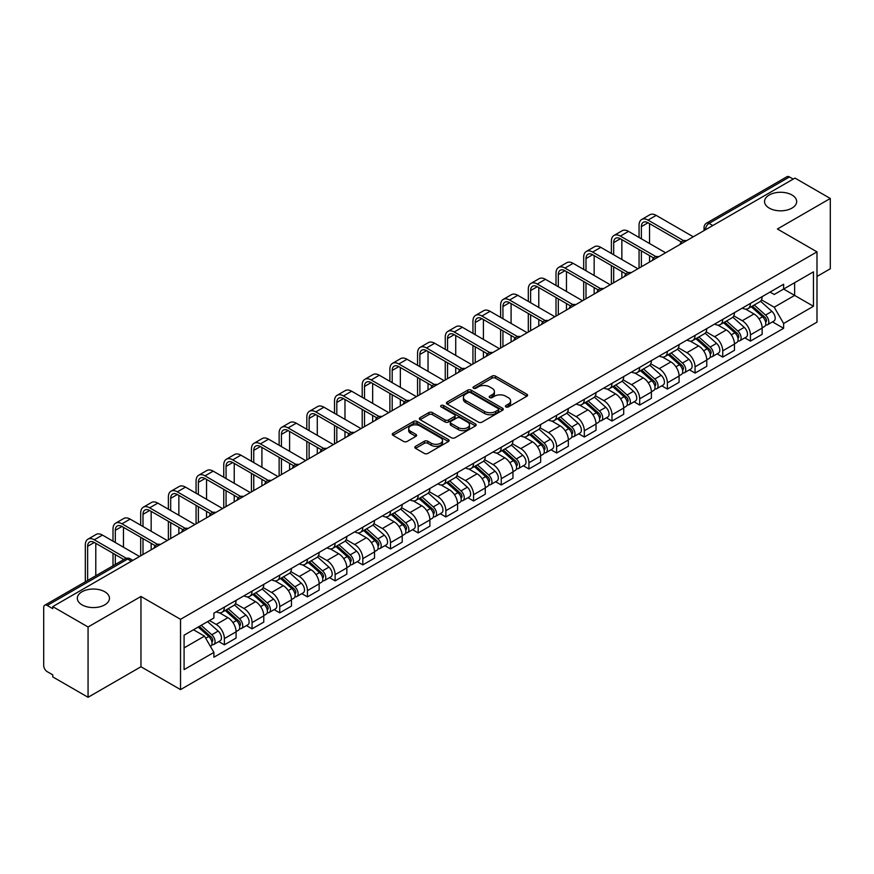 <?xml version="1.0" encoding="UTF-8"?>
<svg xmlns="http://www.w3.org/2000/svg" width="874" height="874" viewBox="0 0 874 874"><rect width="100%" height="100%" fill="white"/><g stroke="black" fill="none" stroke-linecap="round" stroke-linejoin="round"><path stroke-width="1.31" d="M505.915 406.923A1.726 0.994 0 0 0 508.351 406.923L526.858 396.239A2.469 1.42 0 0 0 527.579 395.234A2.469 1.42 0 0 0 526.858 394.229L495.503 376.126A2.469 1.42 0 0 0 492.018 376.126L473.511 386.811A1.726 0.994 0 0 0 473.009 387.51A1.726 0.994 0 0 0 473.511 388.22A1.726 0.994 0 0 0 475.948 388.22L478.34 386.832A7.888 4.556 0 0 1 489.495 386.832L492.106 388.34A7.888 4.556 0 0 1 494.411 391.563A7.888 4.556 0 0 1 492.106 394.786L489.713 396.162A1.726 0.994 0 0 0 489.211 396.872A1.726 0.994 0 0 0 489.713 397.572A1.726 0.994 0 0 0 492.149 397.572L494.542 396.184A7.888 4.556 0 0 1 505.696 396.184L508.307 397.692A7.888 4.556 0 0 1 510.613 400.915A7.888 4.556 0 0 1 508.307 404.138L505.915 405.514A1.726 0.994 0 0 0 505.412 406.224A1.726 0.994 0 0 0 505.915 406.923L505.915 405.514M104.749 591.753A16.06 9.275 0 0 0 87.247 589.742A16.06 9.275 0 0 0 77.327 598.308A16.06 9.275 0 0 0 82.036 604.863A16.06 9.275 0 0 0 99.538 606.873A16.06 9.275 0 0 0 109.458 598.308A16.06 9.275 0 0 0 104.749 591.753M791.964 194.989A16.06 9.275 0 0 0 774.462 192.979A16.06 9.275 0 0 0 764.542 201.544A16.06 9.275 0 0 0 769.251 208.11A16.06 9.275 0 0 0 786.753 210.121A16.06 9.275 0 0 0 796.673 201.544A16.06 9.275 0 0 0 791.964 194.989M415.543 446.33A2.469 1.42 0 0 0 414.822 447.335A2.469 1.42 0 0 0 415.543 448.34L424.338 453.42A2.469 1.42 0 0 0 427.823 453.42L448.384 441.545A2.469 1.42 0 0 0 449.105 440.54A2.469 1.42 0 0 0 448.384 439.535L417.018 421.432A2.469 1.42 0 0 0 413.533 421.432L392.983 433.307A2.469 1.42 0 0 0 392.262 434.312A2.469 1.42 0 0 0 392.983 435.318L403.613 441.446A2.469 1.42 0 0 0 407.087 441.446L415.893 436.366A2.469 1.42 0 0 0 416.614 435.361A2.469 1.42 0 0 0 415.893 434.356L410.616 431.319A6.588 3.802 0 0 1 408.693 428.621A6.588 3.802 0 0 1 412.757 425.114A6.588 3.802 0 0 1 419.935 425.933L440.583 437.852A6.588 3.802 0 0 1 442.517 440.54A6.588 3.802 0 0 1 438.442 444.058A6.588 3.802 0 0 1 431.264 443.238L427.823 441.25A2.469 1.42 0 0 0 424.338 441.25L415.543 446.33L415.543 448.34M180.536 619.316L140.965 596.461L88.066 626.997L52.757 606.611L794.979 178.088L830.3 198.474L777.412 229.01L816.993 251.865L180.536 619.316L180.536 689.608L816.993 322.156L816.993 251.865M478.515 422.142A2.469 1.42 0 0 0 482 422.142L502.561 410.267A2.469 1.42 0 0 0 503.282 409.261A2.469 1.42 0 0 0 502.561 408.256L471.206 390.154A2.469 1.42 0 0 0 467.721 390.154L447.16 402.018A2.469 1.42 0 0 0 446.439 403.023A2.469 1.42 0 0 0 447.16 404.028L478.515 422.142M441.84 407.295A1.726 0.994 0 0 1 443.588 407.546L475.434 425.933L454.917 437.776A2.469 1.42 0 0 1 451.432 437.776L420.066 419.673L420.066 417.663A2.469 1.42 0 0 0 419.345 418.668A2.469 1.42 0 0 0 420.066 419.673M420.066 417.663L428.872 412.583A2.469 1.42 0 0 1 432.357 412.583L445.074 419.924A2.469 1.42 0 0 0 448.559 419.924L454.393 416.559A2.469 1.42 0 0 0 455.114 415.554A2.469 1.42 0 0 0 454.393 414.549L441.151 406.902A1.726 0.994 0 0 1 440.649 406.192A1.726 0.994 0 0 1 441.709 405.274A1.726 0.994 0 0 1 443.588 405.492L475.467 423.901A2.469 1.42 0 0 1 476.188 424.906A2.469 1.42 0 0 1 475.467 425.911L475.467 423.901M88.066 626.997L88.066 697.288L52.757 676.902L52.757 674.848L47.251 671.68A5.015 2.895 -120 0 1 43.7 665.529L43.7 607.528A5.015 2.895 -120 0 1 44.738 605.234L125.135 558.814A5.015 2.895 60 0 1 127.648 559.065L47.251 605.474A5.015 2.895 -120 0 0 44.738 605.234M816.993 276.457L830.3 268.766L830.3 198.474M88.066 697.288L140.965 666.753L180.536 689.608M52.757 606.611L52.757 608.654L47.251 605.474M712.802 225.525L709.076 223.373A5.015 2.895 60 0 0 706.574 223.121L786.971 176.712A5.015 2.895 60 0 1 789.484 176.952L709.076 223.373A5.015 2.895 120 0 0 705.526 229.523L705.526 229.731M793.21 179.104L789.484 176.952M750.427 303.398A11.548 6.664 60 0 1 748.046 308.588L759.757 301.825A11.548 6.664 -120 0 0 762.15 296.636M733.81 315.831L742.266 320.725A11.548 6.664 60 0 1 750.438 334.862L762.15 328.1A11.548 6.664 -120 0 0 753.978 313.963L745.598 309.112M762.15 328.1L762.15 334.349L750.438 341.111L744.812 337.867M748.046 308.588A11.548 6.664 60 0 1 742.354 308.063M750.438 334.862L750.438 341.111M722.743 319.392A11.548 6.664 60 0 1 720.351 324.571L732.073 317.808A11.548 6.664 -120 0 0 734.455 312.63M717.128 353.85L722.743 357.095L734.455 350.332L734.455 344.083A11.548 6.664 -120 0 0 726.294 329.946L717.915 325.106M720.351 324.571A11.548 6.664 60 0 1 714.67 324.046M706.126 331.825L714.582 336.709A11.548 6.664 60 0 1 722.743 350.845L722.743 357.095M695.059 335.376A11.548 6.664 60 0 1 692.667 340.554L704.378 333.792A11.548 6.664 -120 0 0 706.771 328.613M689.444 369.844L695.059 373.078L706.771 366.315L706.771 360.066A11.548 6.664 -120 0 0 698.61 345.929L690.22 341.089M692.667 340.554A11.548 6.664 60 0 1 686.986 340.03M678.432 347.808L686.898 352.692A11.548 6.664 60 0 1 695.059 366.829L695.059 373.078M667.375 351.359A11.548 6.664 60 0 1 664.983 356.537L676.694 349.775A11.548 6.664 -120 0 0 679.087 344.596M661.76 385.827L667.375 389.072L679.087 382.309L679.087 376.049A11.548 6.664 -120 0 0 670.926 361.912L662.536 357.073M664.983 356.537A11.548 6.664 60 0 1 659.291 356.024M650.748 363.792L659.204 368.675A11.548 6.664 60 0 1 667.375 382.812L667.375 389.072M639.681 367.342A11.548 6.664 60 0 1 637.288 372.532L649.011 365.758A11.548 6.664 -120 0 0 651.403 360.58M634.065 401.811L639.681 405.055L651.403 398.293L651.403 392.044A11.548 6.664 -120 0 0 643.231 377.896L634.852 373.056M637.288 372.532A11.548 6.664 60 0 1 631.607 372.007M623.064 379.775L631.52 384.658A11.548 6.664 60 0 1 639.681 398.806L639.681 405.055M611.997 383.325A11.548 6.664 60 0 1 609.604 388.515L621.316 381.752A11.548 6.664 -120 0 0 623.708 376.563M606.381 417.794L611.997 421.039L623.708 414.276L623.708 408.027A11.548 6.664 -120 0 0 615.547 393.879L607.168 389.039M609.604 388.515A11.548 6.664 60 0 1 603.923 387.99M595.369 395.758L603.836 400.642A11.548 6.664 60 0 1 611.997 414.789L611.997 421.039M584.313 399.309A11.548 6.664 60 0 1 581.92 404.498L593.632 397.736A11.548 6.664 -120 0 0 596.024 392.546M578.697 433.777L584.313 437.022L596.024 430.259L596.024 424.01A11.548 6.664 -120 0 0 587.863 409.873L579.473 405.023M581.92 404.498A11.548 6.664 60 0 1 576.239 403.974M567.685 411.741L576.141 416.636A11.548 6.664 60 0 1 584.313 430.773L584.313 437.022M556.618 415.303A11.548 6.664 60 0 1 554.236 420.481L565.948 413.719A11.548 6.664 -120 0 0 568.34 408.54M551.002 449.76L556.618 453.005L568.34 446.243L568.34 439.993A11.548 6.664 -120 0 0 560.168 425.857L551.789 421.017M554.236 420.481A11.548 6.664 60 0 1 548.544 419.957M540.001 427.736L548.457 432.619A11.548 6.664 60 0 1 556.618 446.756L556.618 453.005M528.934 431.286A11.548 6.664 60 0 1 526.541 436.465L538.253 429.702A11.548 6.664 -120 0 0 540.645 424.524M523.318 465.755L528.934 468.988L540.645 462.226L540.645 455.977A11.548 6.664 -120 0 0 532.485 441.84L524.105 437M526.541 436.465A11.548 6.664 60 0 1 520.86 435.94M512.306 443.719L520.773 448.602A11.548 6.664 60 0 1 528.934 462.739L528.934 468.988M501.25 447.269A11.548 6.664 60 0 1 498.857 452.448L510.569 445.685A11.548 6.664 -120 0 0 512.962 440.507M495.634 481.738L501.25 484.983L512.962 478.209L512.962 471.96A11.548 6.664 -120 0 0 504.801 457.823L496.41 452.983M498.857 452.448A11.548 6.664 60 0 1 493.176 451.934M484.622 459.702L493.089 464.586A11.548 6.664 60 0 1 501.25 478.723L501.25 484.983M473.566 463.253A11.548 6.664 60 0 1 471.173 468.431L482.885 461.669A11.548 6.664 -120 0 0 485.278 456.49M467.94 497.721L473.566 500.966L485.278 494.203L485.278 487.954A11.548 6.664 -120 0 0 477.106 473.806L468.726 468.967M471.173 468.431A11.548 6.664 60 0 1 465.481 467.918M456.938 475.685L465.394 480.569A11.548 6.664 60 0 1 473.566 494.717L473.566 500.966M445.871 479.236A11.548 6.664 60 0 1 443.479 484.425L455.201 477.663A11.548 6.664 -120 0 0 457.583 472.473M440.256 513.704L445.871 516.949L457.583 510.187L457.583 503.937A11.548 6.664 -120 0 0 449.422 489.79L441.042 484.95M443.479 484.425A11.548 6.664 60 0 1 437.798 483.901M429.254 491.669L437.71 496.552A11.548 6.664 60 0 1 445.871 510.7L445.871 516.949M418.187 495.219A11.548 6.664 60 0 1 415.795 500.409L427.506 493.646A11.548 6.664 -120 0 0 429.899 488.457M412.572 529.688L418.187 532.932L429.899 526.17L429.899 519.921A11.548 6.664 -120 0 0 421.738 505.773L413.347 500.933M415.795 500.409A11.548 6.664 60 0 1 410.114 499.884M401.559 507.652L410.026 512.546A11.548 6.664 60 0 1 418.187 526.683L418.187 532.932M390.503 511.214A11.548 6.664 60 0 1 388.111 516.392L399.822 509.629A11.548 6.664 -120 0 0 402.215 504.451M384.888 545.671L390.503 548.916L402.215 542.153L402.215 535.904A11.548 6.664 -120 0 0 394.054 521.767L385.663 516.927M388.111 516.392A11.548 6.664 60 0 1 382.43 515.868M373.875 523.646L382.331 528.53A11.548 6.664 60 0 1 390.503 542.667L390.503 548.916M362.808 527.197A11.548 6.664 60 0 1 360.427 532.375L372.138 525.613A11.548 6.664 -120 0 0 374.531 520.434M357.193 561.665L362.808 564.899L374.531 558.136L374.531 551.887A11.548 6.664 -120 0 0 366.359 537.75L357.979 532.911M360.427 532.375A11.548 6.664 60 0 1 354.735 531.851M346.191 539.629L354.647 544.513A11.548 6.664 60 0 1 362.808 558.65L362.808 564.899M335.124 543.18A11.548 6.664 60 0 1 332.732 548.359L344.443 541.596A11.548 6.664 -120 0 0 346.836 536.418M329.509 577.648L335.124 580.882L346.836 574.12L346.836 567.871A11.548 6.664 -120 0 0 338.675 553.734L330.296 548.894M332.732 548.359A11.548 6.664 60 0 1 327.051 547.845M318.497 555.613L326.963 560.496A11.548 6.664 60 0 1 335.124 574.633L335.124 580.882M307.44 559.163A11.548 6.664 60 0 1 305.048 564.342L316.759 557.579A11.548 6.664 -120 0 0 319.152 552.401M301.825 593.632L307.44 596.876L319.152 590.114L319.152 583.854A11.548 6.664 -120 0 0 310.991 569.717L302.601 564.877M305.048 564.342A11.548 6.664 60 0 1 299.367 563.828M290.813 571.596L299.279 576.479A11.548 6.664 60 0 1 307.44 590.627L307.44 596.876M279.746 575.147A11.548 6.664 60 0 1 277.364 580.336L289.076 573.573A11.548 6.664 -120 0 0 291.468 568.384M274.13 609.615L279.746 612.86L291.468 606.097L291.468 599.848A11.548 6.664 -120 0 0 283.296 585.7L274.917 580.86M277.364 580.336A11.548 6.664 60 0 1 271.672 579.812M263.129 587.579L271.585 592.463A11.548 6.664 60 0 1 279.746 606.611L279.746 612.86M252.062 591.13A11.548 6.664 60 0 1 249.669 596.319L261.392 589.557A11.548 6.664 -120 0 0 263.773 584.367M246.446 625.598L252.062 628.843L263.773 622.08L263.773 615.831A11.548 6.664 -120 0 0 255.612 601.683L247.233 596.844M249.669 596.319A11.548 6.664 60 0 1 243.988 595.795M235.445 603.563L243.901 608.446A11.548 6.664 60 0 1 252.062 622.594L252.062 628.843M224.378 607.124A11.548 6.664 60 0 1 221.985 612.303L233.697 605.54A11.548 6.664 -120 0 0 236.089 600.362M218.762 641.582L224.378 644.826L236.089 638.064L236.089 631.815A11.548 6.664 -120 0 0 227.928 617.678L219.538 612.838M221.985 612.303A11.548 6.664 60 0 1 216.304 611.778M209.465 620.54L216.217 624.44A11.548 6.664 60 0 1 224.378 638.577L224.378 644.826M770.049 292.08L774.211 294.483L813.443 271.847L794.63 282.706L794.63 295.412L774.211 307.2L761.494 299.848M184.086 647.896L204.494 636.119L213.901 652.408L184.086 669.626L184.086 635.19L213.901 617.984L213.901 613.166L783.617 284.247L783.617 289.054L813.443 306.271L783.617 323.489L774.211 307.2M813.443 271.847L813.443 306.271M213.901 652.408L213.901 657.226L783.617 328.307L783.617 323.489M140.965 596.461L140.965 666.753M204.494 636.119L193.493 629.761M772.507 321.883L783.617 328.307M506.603 407.164L508.307 406.181A7.888 4.556 0 0 0 510.613 402.969L510.613 400.915M494.411 391.563L494.411 393.606A7.888 4.556 0 0 1 492.106 396.829L490.401 397.812M526.825 396.261L495.503 378.169A2.469 1.42 0 0 0 492.018 378.169L474.2 388.46M502.561 408.256L502.561 410.267L471.206 392.207A2.469 1.42 0 0 0 467.721 392.207L447.193 404.05M498.202 409.972A1.726 0.994 0 0 0 498.704 409.261A1.726 0.994 0 0 0 498.202 408.562L470.682 392.666A1.726 0.994 0 0 0 468.235 392.666L465.711 394.13A7.888 4.556 0 0 0 463.406 397.342A7.888 4.556 0 0 0 465.711 400.565L484.524 411.425A7.888 4.556 0 0 0 495.678 411.425L498.202 409.972L498.202 412.015A1.726 0.994 0 0 0 498.704 411.315L498.704 409.261M463.406 397.342L463.406 399.396A7.888 4.556 0 0 0 465.711 402.608L465.711 400.565M498.202 412.015L495.678 413.478A7.888 4.556 0 0 1 484.524 413.478L465.711 402.608M420.099 419.695L428.872 414.637L428.872 412.583M455.114 415.554L455.114 417.597A2.469 1.42 0 0 1 454.393 418.602L448.559 421.978A2.469 1.42 0 0 1 445.074 421.978L432.357 414.637A2.469 1.42 0 0 0 428.872 414.637M458.271 427.539A6.588 3.802 0 0 0 465.449 428.369A6.588 3.802 0 0 0 469.513 424.851A6.588 3.802 0 0 0 467.59 422.164L460.314 417.969A2.469 1.42 0 0 0 456.829 417.969L450.995 421.334A2.469 1.42 0 0 0 450.274 422.339A2.469 1.42 0 0 0 450.995 423.344L458.271 427.539L458.271 429.593A6.588 3.802 0 0 0 465.449 430.423A6.588 3.802 0 0 0 469.513 426.905L469.513 424.851M450.274 422.339L450.274 424.393A2.469 1.42 0 0 0 450.995 425.398L450.995 423.344M458.271 429.593L450.995 425.398M442.517 440.54L442.517 442.594A6.588 3.802 0 0 1 438.442 446.111A6.588 3.802 0 0 1 431.264 445.281L427.823 443.293A2.469 1.42 0 0 0 424.338 443.293L415.576 448.362M408.693 428.621L408.693 430.674A6.588 3.802 0 0 0 410.616 433.362L410.616 431.319M415.86 436.388L410.616 433.362M448.351 441.567L417.018 423.486A2.469 1.42 0 0 0 413.533 423.486L393.016 435.328M751.236 306.741L762.521 316.814A6.271 3.627 60 0 1 764.488 326.515L762.15 327.87M751.531 307.014L756.84 310.073M752.372 306.086L764.925 317.284A3.015 1.737 60 0 1 765.875 321.949A3.015 1.737 60 0 1 765.602 322.058M754.251 305.004L765.537 315.066A6.271 3.627 60 0 1 767.503 324.767A6.271 3.627 60 0 1 765.613 324.975M760.544 301.224L771.928 311.384A6.271 3.627 60 0 1 773.894 321.086L767.503 324.767M641.374 238.799L641.374 226.606A9.417 5.43 60 0 1 643.319 222.291A9.417 5.43 60 0 1 648.027 222.761L681.349 242M693.279 236.799L656.188 215.386A12.673 7.32 -120 0 0 649.852 214.753L641.691 219.472A12.673 7.32 -120 0 0 639.058 225.273L639.058 237.466M683.643 240.656L648.027 220.095A12.673 7.32 -120 0 0 641.691 219.472M639.058 249.56L639.058 268.1M641.374 266.767L641.374 250.893M649.535 262.058L649.535 255.601M649.535 243.507L649.535 223.635M723.552 322.724L734.826 332.797A6.271 3.627 60 0 1 736.804 342.499L734.455 343.853M723.847 322.998L729.156 326.057M724.688 322.069L737.241 333.278A3.015 1.737 60 0 1 738.18 337.932A3.015 1.737 60 0 1 737.907 338.041M726.567 320.987L737.842 331.049A6.271 3.627 60 0 1 739.819 340.762A6.271 3.627 60 0 1 737.918 340.958M732.86 317.207L744.233 327.368A6.271 3.627 60 0 1 746.21 337.069L739.819 340.762M695.857 338.719L707.142 348.781A6.271 3.627 60 0 1 709.109 358.482L706.771 359.837M696.163 338.981L701.472 342.051M696.993 338.052L709.557 349.261A3.015 1.737 60 0 1 710.496 353.915A3.015 1.737 60 0 1 710.223 354.025M698.872 336.971L710.158 347.044A6.271 3.627 60 0 1 712.124 356.745A6.271 3.627 60 0 1 710.234 356.942M705.165 333.191L716.549 343.351A6.271 3.627 60 0 1 718.515 353.052L712.124 356.745M613.679 254.782L613.679 242.59A9.417 5.43 60 0 1 615.635 238.274A9.417 5.43 60 0 1 620.343 238.744L653.665 257.983M665.595 252.783L628.504 231.37A12.673 7.32 -120 0 0 622.168 230.736L613.996 235.456A12.673 7.32 -120 0 0 611.374 241.257L611.374 253.449M655.959 256.639L620.343 236.078A12.673 7.32 -120 0 0 613.996 235.456M611.374 265.543L611.374 284.083M613.679 282.75L613.679 266.876M621.851 278.041L621.851 271.585M621.851 259.491L621.851 239.618M585.995 270.765L585.995 258.573A9.417 5.43 60 0 1 587.951 254.268A9.417 5.43 60 0 1 592.648 254.727L625.981 273.966M637.911 268.766L600.82 247.353A12.673 7.32 -120 0 0 594.473 246.73L586.312 251.439A12.673 7.32 -120 0 0 583.69 257.24L583.69 269.432M628.264 272.633L592.648 252.062A12.673 7.32 -120 0 0 586.312 251.439M583.69 281.526L583.69 300.077M585.995 298.744L585.995 282.859M594.156 294.025L594.156 287.568M594.156 275.485L594.156 255.601M668.173 354.702L679.459 364.764A6.271 3.627 60 0 1 681.425 374.465L679.087 375.82M668.468 354.964L673.778 358.034M669.309 354.046L681.862 365.245A3.015 1.737 60 0 1 682.812 369.899A3.015 1.737 60 0 1 682.539 370.008M671.188 352.954L682.474 363.027A6.271 3.627 60 0 1 684.44 372.728A6.271 3.627 60 0 1 682.55 372.925M677.481 349.185L688.865 359.334A6.271 3.627 60 0 1 690.831 369.036L684.44 372.728M640.489 370.685L651.764 380.747A6.271 3.627 60 0 1 653.741 390.449L651.392 391.803M640.784 370.947L646.094 374.017M641.625 370.03L654.178 381.228A3.015 1.737 60 0 1 655.118 385.882A3.015 1.737 60 0 1 654.845 385.991M643.504 368.937L654.779 379.01A6.271 3.627 60 0 1 656.756 388.712A6.271 3.627 60 0 1 654.855 388.908M649.797 365.168L661.17 375.317A6.271 3.627 60 0 1 663.148 385.019L656.756 388.712M612.794 386.669L624.08 396.73A6.271 3.627 60 0 1 626.046 406.443L623.708 407.787M613.1 386.931L618.41 390.001M613.941 386.013L626.494 397.211A3.015 1.737 60 0 1 627.434 401.876A3.015 1.737 60 0 1 627.161 401.985M615.82 384.931L627.095 394.993A6.271 3.627 60 0 1 629.072 404.695A6.271 3.627 60 0 1 627.171 404.902M622.102 381.151L633.486 391.301A6.271 3.627 60 0 1 635.453 401.013L629.072 404.695M558.311 286.748L558.311 274.556A9.417 5.43 60 0 1 560.256 270.252A9.417 5.43 60 0 1 564.965 270.711L598.286 289.96M610.227 284.749L573.125 263.336A12.673 7.32 -120 0 0 566.789 262.713L558.628 267.422A12.673 7.32 -120 0 0 556.006 273.223L556.006 285.416M600.58 288.617L564.965 268.056A12.673 7.32 -120 0 0 558.628 267.422M556.006 297.51L556.006 316.06M558.311 314.727L558.311 298.842M566.472 310.008L566.472 303.562M566.472 291.468L566.472 271.585M530.616 302.732L530.616 290.539A9.417 5.43 60 0 1 532.572 286.235A9.417 5.43 60 0 1 537.281 286.705L570.602 305.944M582.532 300.743L545.442 279.319A12.673 7.32 -120 0 0 539.105 278.697L530.944 283.405A12.673 7.32 -120 0 0 528.311 289.207L528.311 301.41M572.896 304.6L537.281 284.039A12.673 7.32 -120 0 0 530.944 283.405M528.311 313.493L528.311 332.044M530.616 330.711L530.616 314.826M538.788 326.002L538.788 319.545M538.788 307.451L538.788 287.568M502.932 318.726L502.932 306.534A9.417 5.43 60 0 1 504.888 302.218A9.417 5.43 60 0 1 509.586 302.688L542.918 321.927M554.848 316.727L517.758 295.303A12.673 7.32 -120 0 0 511.421 294.68L503.249 299.389A12.673 7.32 -120 0 0 500.627 305.201L500.627 317.393M545.212 320.583L509.586 300.022A12.673 7.32 -120 0 0 503.249 299.389M500.627 329.476L500.627 348.027M502.932 346.694L502.932 330.809M511.093 341.985L511.093 335.529M511.093 323.435L511.093 303.562M585.11 402.652L596.396 412.725A6.271 3.627 60 0 1 598.362 422.426L596.024 423.781M585.405 402.925L590.715 405.984M586.246 401.996L598.799 413.194A3.015 1.737 60 0 1 599.75 417.859A3.015 1.737 60 0 1 599.477 417.969M588.126 400.915L599.411 410.977A6.271 3.627 60 0 1 601.378 420.678A6.271 3.627 60 0 1 599.488 420.886M594.418 397.135L605.802 407.295A6.271 3.627 60 0 1 607.769 416.996L601.378 420.678M475.248 334.709L475.248 322.517A9.417 5.43 60 0 1 477.193 318.202A9.417 5.43 60 0 1 481.902 318.671L515.223 337.91M527.164 332.71L490.063 311.297A12.673 7.32 -120 0 0 483.726 310.663L475.565 315.383A12.673 7.32 -120 0 0 472.943 321.184L472.943 333.376M517.517 336.566L481.902 316.006A12.673 7.32 -120 0 0 475.565 315.383M472.943 345.47L472.943 364.01M475.248 362.677L475.248 346.803M483.409 357.969L483.409 351.512M483.409 339.418L483.409 319.545M557.426 418.635L568.701 428.708A6.271 3.627 60 0 1 570.678 438.409L568.329 439.764M557.721 418.908L563.031 421.967M558.562 417.98L571.115 429.189A3.015 1.737 60 0 1 572.066 433.843A3.015 1.737 60 0 1 571.782 433.952M560.442 416.898L571.727 426.96A6.271 3.627 60 0 1 573.694 436.672A6.271 3.627 60 0 1 571.793 436.869M566.734 413.118L578.107 423.278A6.271 3.627 60 0 1 580.085 432.98L573.694 436.672M447.564 350.692L447.564 338.5A9.417 5.43 60 0 1 449.509 334.185A9.417 5.43 60 0 1 454.218 334.655L487.539 353.894M499.469 348.693L462.379 327.28A12.673 7.32 -120 0 0 456.042 326.647L447.881 331.366A12.673 7.32 -120 0 0 445.248 337.167L445.248 349.36M489.833 352.55L454.218 331.989A12.673 7.32 -120 0 0 447.881 331.366M445.248 361.454L445.248 379.993M447.564 378.661L447.564 362.786M455.725 373.952L455.725 367.495M455.725 355.401L455.725 335.529M529.731 434.618L541.017 444.691A6.271 3.627 60 0 1 542.983 454.393L540.645 455.747M530.037 434.891L535.347 437.961M530.879 433.963L543.431 445.172A3.015 1.737 60 0 1 544.371 449.826A3.015 1.737 60 0 1 544.098 449.935M532.758 432.881L544.032 442.954A6.271 3.627 60 0 1 546.01 452.656A6.271 3.627 60 0 1 544.109 452.852M539.039 429.101L550.423 439.261A6.271 3.627 60 0 1 552.39 448.963L546.01 452.656M419.87 366.676L419.87 354.483A9.417 5.43 60 0 1 421.825 350.179A9.417 5.43 60 0 1 426.534 350.638L459.855 369.877M471.785 364.677L434.695 343.264A12.673 7.32 -120 0 0 428.358 342.63L420.186 347.349A12.673 7.32 -120 0 0 417.564 353.151L417.564 365.343M462.149 368.544L426.534 347.972A12.673 7.32 -120 0 0 420.186 347.349M417.564 377.437L417.564 395.988M419.87 394.655L419.87 378.77M428.042 389.935L428.042 383.478M428.042 371.395L428.042 351.512M502.047 450.613L513.333 460.674A6.271 3.627 60 0 1 515.299 470.376L512.962 471.731M502.342 450.875L507.663 453.945M503.184 449.946L515.736 461.155A3.015 1.737 60 0 1 516.687 465.809A3.015 1.737 60 0 1 516.414 465.918M505.063 448.865L516.348 458.937A6.271 3.627 60 0 1 518.315 468.639A6.271 3.627 60 0 1 516.425 468.835M511.356 445.084L522.739 455.245A6.271 3.627 60 0 1 524.706 464.946L518.315 468.639M392.186 382.659L392.186 370.467A9.417 5.43 60 0 1 394.13 366.162A9.417 5.43 60 0 1 398.839 366.621L432.171 385.871M444.101 380.66L407.011 359.247A12.673 7.32 -120 0 0 400.663 358.624L392.502 363.333A12.673 7.32 -120 0 0 389.88 369.134L389.88 381.326M434.454 384.527L398.839 363.966A12.673 7.32 -120 0 0 392.502 363.333M389.88 393.42L389.88 411.971M392.186 410.638L392.186 394.753M400.347 405.918L400.347 399.462M400.347 387.379L400.347 367.495M474.363 466.596L485.649 476.658A6.271 3.627 60 0 1 487.616 486.359L485.278 487.714M474.658 466.858L479.968 469.928M475.5 465.94L488.053 477.138A3.015 1.737 60 0 1 489.003 481.793A3.015 1.737 60 0 1 488.73 481.902M477.379 464.848L488.664 474.921A6.271 3.627 60 0 1 490.631 484.622A6.271 3.627 60 0 1 488.741 484.819M483.672 461.079L495.055 471.228A6.271 3.627 60 0 1 497.022 480.929L490.631 484.622M364.502 398.642L364.502 386.45A9.417 5.43 60 0 1 366.446 382.146A9.417 5.43 60 0 1 371.155 382.615L404.476 401.854M416.417 396.654L379.316 375.23A12.673 7.32 -120 0 0 372.979 374.607L364.819 379.316A12.673 7.32 -120 0 0 362.197 385.117L362.197 397.32M406.771 400.511L371.155 379.95A12.673 7.32 -120 0 0 364.819 379.316M362.197 409.403L362.197 427.954M364.502 426.621L364.502 410.736M372.663 421.913L372.663 415.456M372.663 403.362L372.663 383.478M446.68 482.579L457.954 492.641A6.271 3.627 60 0 1 459.932 502.353L457.583 503.697M446.975 482.841L452.284 485.911M447.816 481.924L460.369 493.122A3.015 1.737 60 0 1 461.308 497.787A3.015 1.737 60 0 1 461.035 497.885M449.695 480.842L460.969 490.904A6.271 3.627 60 0 1 462.947 500.605A6.271 3.627 60 0 1 461.046 500.813M455.988 477.062L467.361 487.211A6.271 3.627 60 0 1 469.338 496.924L462.947 500.605M336.807 414.637L336.807 402.433A9.417 5.43 60 0 1 338.762 398.129A9.417 5.43 60 0 1 343.471 398.599L376.792 417.838M388.722 412.637L351.632 391.213A12.673 7.32 -120 0 0 345.296 390.591L337.135 395.299A12.673 7.32 -120 0 0 334.502 401.111L334.502 413.304M379.087 416.494L343.471 395.933A12.673 7.32 -120 0 0 337.135 395.299M334.502 425.387L334.502 443.937M336.807 442.605L336.807 426.72M344.979 437.896L344.979 431.439M344.979 419.345L344.979 399.462M418.985 498.562L430.27 508.635A6.271 3.627 60 0 1 432.237 518.337L429.899 519.68M419.291 498.836L424.6 501.894M420.121 497.907L432.685 509.105A3.015 1.737 60 0 1 433.624 513.77A3.015 1.737 60 0 1 433.351 513.879M422 496.825L433.286 506.887A6.271 3.627 60 0 1 435.252 516.589A6.271 3.627 60 0 1 433.362 516.796M428.293 493.045L439.677 503.206A6.271 3.627 60 0 1 441.643 512.907L435.252 516.589M309.123 430.62L309.123 418.428A9.417 5.43 60 0 1 311.078 414.112A9.417 5.43 60 0 1 315.776 414.582L349.108 433.821M361.038 428.621L323.948 407.208A12.673 7.32 -120 0 0 317.612 406.574L309.44 411.293A12.673 7.32 -120 0 0 306.818 417.095L306.818 429.287M351.392 432.477L315.776 411.916A12.673 7.32 -120 0 0 309.44 411.293M306.818 441.381L306.818 459.921M309.123 458.588L309.123 442.714M317.284 453.879L317.284 447.422M317.284 435.328L317.284 415.456M391.301 514.546L402.586 524.619A6.271 3.627 60 0 1 404.553 534.32L402.215 535.675M391.596 514.819L396.905 517.878M392.437 513.89L404.99 525.099A3.015 1.737 60 0 1 405.94 529.753A3.015 1.737 60 0 1 405.667 529.863M394.316 512.809L405.602 522.87A6.271 3.627 60 0 1 407.568 532.572A6.271 3.627 60 0 1 405.678 532.779M400.609 509.029L411.993 519.189A6.271 3.627 60 0 1 413.959 528.89L407.568 532.572M281.439 446.603L281.439 434.411A9.417 5.43 60 0 1 283.384 430.095A9.417 5.43 60 0 1 288.092 430.565L321.413 449.804M333.355 444.604L296.253 423.191A12.673 7.32 -120 0 0 289.917 422.557L281.756 427.277A12.673 7.32 -120 0 0 279.134 433.078L279.134 445.27M323.708 448.46L288.092 427.899A12.673 7.32 -120 0 0 281.756 427.277M279.134 457.364L279.134 475.904M281.439 474.571L281.439 458.697M289.6 469.862L289.6 463.406M289.6 451.312L289.6 431.439M363.617 530.529L374.891 540.602A6.271 3.627 60 0 1 376.869 550.303L374.52 551.658M363.912 530.802L369.221 533.872M364.753 529.873L377.306 541.082A3.015 1.737 60 0 1 378.256 545.737A3.015 1.737 60 0 1 377.972 545.846M366.632 528.792L377.918 538.854A6.271 3.627 60 0 1 379.884 548.566A6.271 3.627 60 0 1 377.983 548.763M372.925 525.012L384.298 535.172A6.271 3.627 60 0 1 386.275 544.873L379.884 548.566M253.755 462.586L253.755 450.394A9.417 5.43 60 0 1 255.7 446.09A9.417 5.43 60 0 1 260.408 446.548L293.73 465.787M305.66 460.587L268.569 439.174A12.673 7.32 -120 0 0 262.233 438.54L254.072 443.26A12.673 7.32 -120 0 0 251.439 449.061L251.439 461.253M296.024 464.455L260.408 443.883A12.673 7.32 -120 0 0 254.072 443.26M251.439 473.347L251.439 491.898M253.755 490.565L253.755 474.68M261.916 485.846L261.916 479.389M261.916 467.306L261.916 447.422M335.922 546.523L347.207 556.585A6.271 3.627 60 0 1 349.174 566.286L346.836 567.641M336.228 546.785L341.537 549.855M337.069 545.857L349.622 557.066A3.015 1.737 60 0 1 350.561 561.72A3.015 1.737 60 0 1 350.288 561.829M338.948 544.775L350.223 554.848A6.271 3.627 60 0 1 352.2 564.549A6.271 3.627 60 0 1 350.299 564.746M345.23 540.995L356.614 551.155A6.271 3.627 60 0 1 358.58 560.857L352.2 564.549M226.06 478.57L226.06 466.377A9.417 5.43 60 0 1 228.016 462.073A9.417 5.43 60 0 1 232.713 462.532L266.046 481.782M277.976 476.57L240.885 455.157A12.673 7.32 -120 0 0 234.549 454.535L226.377 459.243A12.673 7.32 -120 0 0 223.755 465.044L223.755 477.237M268.34 480.438L232.713 459.877A12.673 7.32 -120 0 0 226.377 459.243M223.755 489.331L223.755 507.881M226.06 506.549L226.06 490.664M234.232 501.829L234.232 495.372M234.232 483.289L234.232 463.406M308.238 562.506L319.523 572.568A6.271 3.627 60 0 1 321.49 582.27L319.152 583.624M308.533 562.769L313.853 565.839M309.374 561.851L321.927 573.049A3.015 1.737 60 0 1 322.877 577.703A3.015 1.737 60 0 1 322.604 577.812M311.253 560.758L322.539 570.831A6.271 3.627 60 0 1 324.505 580.533A6.271 3.627 60 0 1 322.615 580.729M317.546 556.989L328.93 567.139A6.271 3.627 60 0 1 330.896 576.84L324.505 580.533M198.376 494.553L198.376 482.361A9.417 5.43 60 0 1 200.321 478.056A9.417 5.43 60 0 1 205.029 478.526L238.362 497.765M250.292 492.565L213.19 471.141A12.673 7.32 -120 0 0 206.854 470.518L198.693 475.227A12.673 7.32 -120 0 0 196.071 481.028L196.071 493.22M240.645 496.421L205.029 475.86A12.673 7.32 -120 0 0 198.693 475.227M196.071 505.314L196.071 523.865M198.376 522.532L198.376 506.647M206.537 517.812L206.537 511.366M206.537 499.273L206.537 479.389M280.554 578.49L291.829 588.552A6.271 3.627 60 0 1 293.806 598.264L291.457 599.608M280.849 578.752L286.159 581.822M281.69 577.834L294.243 589.032A3.015 1.737 60 0 1 295.193 593.686A3.015 1.737 60 0 1 294.909 593.796M283.569 576.742L294.855 586.815A6.271 3.627 60 0 1 296.821 596.516A6.271 3.627 60 0 1 294.92 596.724M289.862 572.973L301.235 583.122A6.271 3.627 60 0 1 303.212 592.823L296.821 596.516M170.692 510.547L170.692 498.344A9.417 5.43 60 0 1 172.637 494.039A9.417 5.43 60 0 1 177.346 494.509L210.667 513.748M222.597 508.548L185.507 487.124A12.673 7.32 -120 0 0 179.17 486.501L171.009 491.21A12.673 7.32 -120 0 0 168.376 497.022L168.376 509.214M212.961 512.404L177.346 491.844A12.673 7.32 -120 0 0 171.009 491.21M168.376 521.297L168.376 539.848M170.692 538.515L170.692 522.63M178.853 533.806L178.853 527.35M178.853 515.256L178.853 495.372M252.859 594.473L264.145 604.546A6.271 3.627 60 0 1 266.111 614.247L263.773 615.591M253.165 594.746L258.475 597.805M254.006 593.817L266.559 605.016A3.015 1.737 60 0 1 267.499 609.681A3.015 1.737 60 0 1 267.226 609.79M255.885 592.736L267.16 602.798A6.271 3.627 60 0 1 269.137 612.499A6.271 3.627 60 0 1 267.236 612.707M262.167 588.956L273.551 599.105A6.271 3.627 60 0 1 275.518 608.817L269.137 612.499M142.997 526.53L142.997 514.338A9.417 5.43 60 0 1 144.953 510.023A9.417 5.43 60 0 1 149.662 510.492L182.983 529.731M194.913 524.531L157.823 503.118A12.673 7.32 -120 0 0 151.486 502.484L143.314 507.204A12.673 7.32 -120 0 0 140.692 513.005L140.692 525.198M185.277 528.388L149.662 507.827A12.673 7.32 -120 0 0 143.314 507.204M140.692 537.292L140.692 555.831M142.997 554.498L142.997 538.613M151.169 549.79L151.169 543.333M151.169 531.239L151.169 511.366M225.175 610.456L236.461 620.529A6.271 3.627 60 0 1 238.427 630.23L236.089 631.585M225.481 610.729L230.791 613.788M226.311 609.801L238.864 620.999A3.015 1.737 60 0 1 239.815 625.664A3.015 1.737 60 0 1 239.542 625.773M228.19 608.719L239.476 618.781A6.271 3.627 60 0 1 241.442 628.482A6.271 3.627 60 0 1 239.552 628.69M234.483 604.939L245.867 615.099A6.271 3.627 60 0 1 247.834 624.801L241.442 628.482M115.313 542.514L115.313 530.321A9.417 5.43 60 0 1 117.258 526.006A9.417 5.43 60 0 1 121.967 526.476L155.299 545.715M167.229 540.514L130.139 519.101A12.673 7.32 -120 0 0 123.791 518.468L115.63 523.187A12.673 7.32 -120 0 0 113.008 528.989L113.008 541.181M157.582 544.371L121.967 523.81A12.673 7.32 -120 0 0 115.63 523.187M113.008 553.275L113.008 565.817M115.313 564.484L115.313 554.608M123.474 547.222L123.474 527.35M198.18 627.062L208.777 636.512A6.271 3.627 60 0 1 210.743 646.214L210.426 646.389M198.289 626.997L203.096 629.772M199.316 626.407L211.18 636.993A3.015 1.737 60 0 1 212.131 641.647A3.015 1.737 60 0 1 211.858 641.756M201.195 625.314L211.792 634.764A6.271 3.627 60 0 1 213.759 644.477A6.271 3.627 60 0 1 211.869 644.673M207.586 621.633L218.183 631.083A6.271 3.627 60 0 1 220.15 640.784L213.759 644.477M87.629 580.467L87.629 546.305A9.417 5.43 60 0 1 89.574 542A9.417 5.43 60 0 1 94.283 542.459L123.868 559.546M139.545 556.498L102.444 535.085A12.673 7.32 -120 0 0 96.107 534.451L87.946 539.171A12.673 7.32 -120 0 0 85.324 544.972L85.324 581.8M126.348 558.311L94.283 539.793A12.673 7.32 -120 0 0 87.946 539.171M95.79 575.758L95.79 543.333M705.711 229.622L705.526 229.523A5.015 2.895 0 0 1 704.062 227.469L704.062 230.572M252.062 622.594L263.773 615.831M279.746 606.611L291.468 599.848M307.44 590.627L319.152 583.854M335.124 574.633L346.836 567.871M362.808 558.65L374.531 551.887M390.503 542.667L402.215 535.904M418.187 526.683L429.899 519.921M445.871 510.7L457.583 503.937M473.566 494.717L485.278 487.954M501.25 478.723L512.962 471.96M528.934 462.739L540.645 455.977M556.618 446.756L568.34 439.993M584.313 430.773L596.024 424.01M611.997 414.789L623.708 408.027M639.681 398.806L651.403 392.044M667.375 382.812L679.087 376.049M695.059 366.829L706.771 360.066M722.743 350.845L734.455 344.083M224.378 638.577L236.089 631.815M216.217 624.44L227.928 617.678M243.901 608.446L255.612 601.683M271.585 592.463L283.296 585.7M299.279 576.479L310.991 569.717M326.963 560.496L338.675 553.734M354.647 544.513L366.359 537.75M382.331 528.53L394.054 521.767M410.026 512.546L421.738 505.773M437.71 496.552L449.422 489.79M465.394 480.569L477.106 473.806M493.089 464.586L504.801 457.823M520.773 448.602L532.485 441.84M548.457 432.619L560.168 425.857M576.141 416.636L587.863 409.873M603.836 400.642L615.547 393.879M631.52 384.658L643.231 377.896M659.204 368.675L670.926 361.912M686.898 352.692L698.61 345.929M714.582 336.709L726.294 329.946M742.266 320.725L753.978 313.963M686.046 240.973A5.015 2.895 120 0 0 683.839 242.251M658.362 256.956A5.015 2.895 120 0 0 656.145 258.234M630.678 272.939A5.015 2.895 120 0 0 628.461 274.228M602.994 288.933A5.015 2.895 120 0 0 600.777 290.212M575.3 304.917A5.015 2.895 120 0 0 573.082 306.195M547.616 320.9A5.015 2.895 120 0 0 545.398 322.178M519.932 336.883A5.015 2.895 120 0 0 517.714 338.162M492.237 352.867A5.015 2.895 120 0 0 490.019 354.145M464.553 368.85A5.015 2.895 120 0 0 462.335 370.139M436.869 384.844A5.015 2.895 120 0 0 434.651 386.122M409.174 400.827A5.015 2.895 120 0 0 406.967 402.106M381.49 416.811A5.015 2.895 120 0 0 379.272 418.089M353.806 432.794A5.015 2.895 120 0 0 351.588 434.072M326.122 448.777A5.015 2.895 120 0 0 323.904 450.055M298.427 464.76A5.015 2.895 120 0 0 296.21 466.05M270.743 480.755A5.015 2.895 120 0 0 268.526 482.033M243.059 496.738A5.015 2.895 120 0 0 240.842 498.016M215.365 512.721A5.015 2.895 120 0 0 213.147 513.999M187.681 528.704A5.015 2.895 120 0 0 185.463 529.983M159.997 544.688A5.015 2.895 120 0 0 157.779 545.966M131.373 561.217L127.648 559.065A5.015 2.895 120 0 1 130.16 558.814A5.015 5.015 0 0 0 125.135 558.814M508.307 406.181L508.307 404.138M489.713 397.572L489.713 396.162M492.106 396.829L492.106 394.786M473.511 388.22L473.511 386.811M492.018 378.169L492.018 376.126M495.503 378.169L495.503 376.126M526.858 396.239L526.858 394.229M447.16 404.028L447.16 402.018M467.721 392.207L467.721 390.154M471.206 392.207L471.206 390.154M484.524 413.478L484.524 411.425M495.678 413.478L495.678 411.425M432.357 414.637L432.357 412.583M445.074 421.978L445.074 419.924M448.559 421.978L448.559 419.924M454.393 418.602L454.393 416.559M443.588 407.546L443.588 405.492M424.338 443.293L424.338 441.25M427.823 443.293L427.823 441.25M431.264 445.281L431.264 443.238M415.893 436.366L415.893 434.356M392.983 435.318L392.983 433.307M413.533 423.486L413.533 421.432M417.018 423.486L417.018 421.432M448.384 441.545L448.384 439.535M762.521 316.814L759.003 318.846M766.498 320.572L765.362 321.217M771.928 311.384L765.537 315.066M648.027 220.095L656.188 215.386M641.374 226.606L648.027 222.761M734.826 332.797L731.309 334.829M738.803 336.556L737.678 337.2M744.233 327.368L737.842 331.049M707.142 348.781L703.625 350.813M711.119 352.539L709.994 353.194M716.549 343.351L710.158 347.044M620.343 236.078L628.504 231.37M613.679 242.59L620.343 238.744M592.648 252.062L600.82 247.353M585.995 258.573L592.648 254.727M679.459 364.764L675.941 366.796M683.435 368.522L682.299 369.178M688.865 359.334L682.474 363.027M651.764 380.747L648.246 382.779M655.751 384.505L654.615 385.161M661.17 375.317L654.779 379.01M624.08 396.73L620.562 398.762M628.056 400.489L626.931 401.144M633.486 391.301L627.095 394.993M564.965 268.056L573.125 263.336M558.311 274.556L564.965 270.711M537.281 284.039L545.442 279.319M530.616 290.539L537.281 286.705M509.586 300.022L517.758 295.303M502.932 306.534L509.586 302.688M596.396 412.725L592.878 414.757M600.372 416.472L599.236 417.127M605.802 407.295L599.411 410.977M481.902 316.006L490.063 311.297M475.248 322.517L481.902 318.671M568.701 428.708L565.183 430.74M572.689 432.466L571.552 433.111M578.107 423.278L571.727 426.96M454.218 331.989L462.379 327.28M447.564 338.5L454.218 334.655M541.017 444.691L537.499 446.723M544.994 448.449L543.868 449.105M550.423 439.261L544.032 442.954M426.534 347.972L434.695 343.264M419.87 354.483L426.534 350.638M513.333 460.674L509.815 462.707M517.31 464.433L516.184 465.088M522.739 455.245L516.348 458.937M398.839 363.966L407.011 359.247M392.186 370.467L398.839 366.621M485.649 476.658L482.131 478.69M489.626 480.416L488.49 481.071M495.055 471.228L488.664 474.921M371.155 379.95L379.316 375.23M364.502 386.45L371.155 382.615M457.954 492.641L454.436 494.673M461.931 496.399L460.806 497.055M467.361 487.211L460.969 490.904M343.471 395.933L351.632 391.213M336.807 402.433L343.471 398.599M430.27 508.635L426.752 510.667M434.247 512.383L433.122 513.038M439.677 503.206L433.286 506.887M315.776 411.916L323.948 407.208M309.123 418.428L315.776 414.582M402.586 524.619L399.068 526.651M406.563 528.377L405.427 529.021M411.993 519.189L405.602 522.87M288.092 427.899L296.253 423.191M281.439 434.411L288.092 430.565M374.891 540.602L371.374 542.634M378.879 544.36L377.743 545.015M384.298 535.172L377.918 538.854M260.408 443.883L268.569 439.174M253.755 450.394L260.408 446.548M347.207 556.585L343.69 558.617M351.184 560.343L350.059 560.999M356.614 551.155L350.223 554.848M232.713 459.877L240.885 455.157M226.06 466.377L232.713 462.532M319.523 572.568L316.006 574.6M323.5 576.327L322.375 576.982M328.93 567.139L322.539 570.831M205.029 475.86L213.19 471.141M198.376 482.361L205.029 478.526M291.829 588.552L288.311 590.584M295.816 592.31L294.68 592.965M301.235 583.122L294.855 586.815M177.346 491.844L185.507 487.124M170.692 498.344L177.346 494.509M264.145 604.546L260.627 606.578M268.121 608.293L266.996 608.949M273.551 599.105L267.16 602.798M149.662 507.827L157.823 503.118M142.997 514.338L149.662 510.492M236.461 620.529L232.943 622.561M240.437 624.287L239.312 624.932M245.867 615.099L239.476 618.781M121.967 523.81L130.139 519.101M115.313 530.321L121.967 526.476M208.777 636.512L205.74 638.26M212.753 640.271L211.617 640.926M218.183 631.083L211.792 634.764M94.283 539.793L102.444 535.085M87.629 546.305L94.283 542.459M686.472 240.732A5.015 5.015 0 0 0 680.038 244.447M658.788 256.716A5.015 5.015 0 0 0 652.354 260.43M631.104 272.699A5.015 5.015 0 0 0 624.659 276.413M603.41 288.682A5.015 5.015 0 0 0 596.975 292.408M575.726 304.665A5.015 5.015 0 0 0 569.291 308.391M548.042 320.649A5.015 5.015 0 0 0 541.596 324.374M520.358 336.643A5.015 5.015 0 0 0 513.912 340.357M492.663 352.626A5.015 5.015 0 0 0 486.228 356.341M464.979 368.609A5.015 5.015 0 0 0 458.533 372.324M437.295 384.593A5.015 5.015 0 0 0 430.849 388.307M409.6 400.576A5.015 5.015 0 0 0 403.165 404.301M381.916 416.559A5.015 5.015 0 0 0 375.481 420.285M354.232 432.554A5.015 5.015 0 0 0 347.786 436.268M326.548 448.537A5.015 5.015 0 0 0 320.103 452.251M298.853 464.52A5.015 5.015 0 0 0 292.419 468.235M271.169 480.503A5.015 5.015 0 0 0 264.724 484.218M243.485 496.487A5.015 5.015 0 0 0 237.04 500.212M215.791 512.47A5.015 5.015 0 0 0 209.356 516.195M188.107 528.464A5.015 5.015 0 0 0 181.672 532.179M160.423 544.447A5.015 5.015 0 0 0 153.977 548.162M132.848 560.365L130.16 558.814M706.574 223.121A5.015 5.015 0 0 0 704.062 227.469"/></g></svg>
